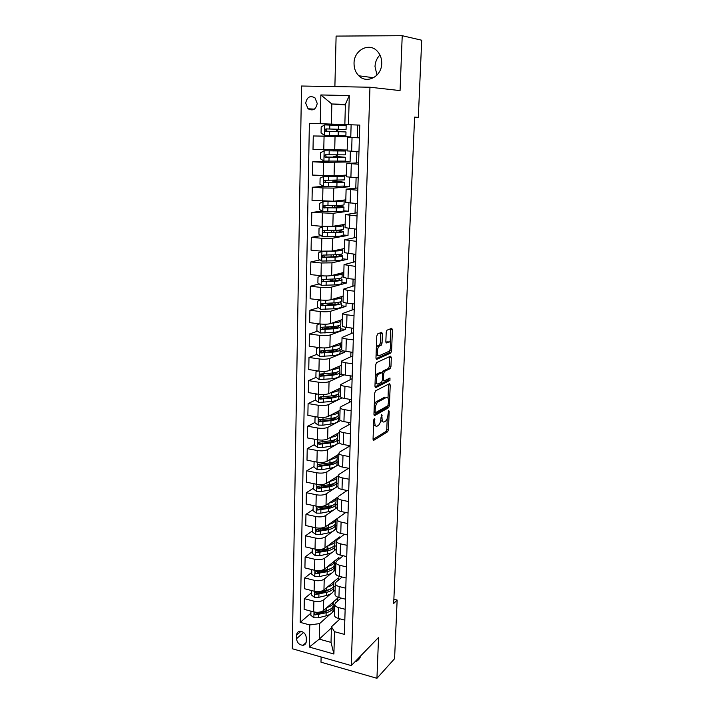 <?xml version="1.0" encoding="UTF-8"?>
<svg xmlns="http://www.w3.org/2000/svg" width="714" height="714" viewBox="0 0 714 714"><rect width="100%" height="100%" fill="white"/><g stroke="black" fill="none" stroke-linecap="round" stroke-linejoin="round"><path stroke-width="1.07" d="M374.332 418.609L373.734 420.171L373.056 439.012L373.788 440.288L387.657 431.765L388.452 429.605L389.175 411.326L388.675 410.434L388.032 414.307C387.782 417.61 386.943 419.903 385.524 421.18L384.266 421.929C382.793 422.465 382.052 421.082 382.026 417.779L381.624 414.45L380.946 418.404C380.696 421.751 379.839 424.08 378.375 425.392L377.081 426.16C375.564 426.722 374.788 425.33 374.761 421.974L374.332 418.609M354.037 63.269C353.992 68.33 355.59 72.507 358.821 75.782C366.844 84.306 381.722 76.487 381.722 63.457C381.811 58.619 380.366 54.559 377.385 51.274C369.308 41.983 353.867 50.114 354.037 63.269M379.955 54.987C376.885 58.093 375.234 61.948 375.002 66.545L376.974 75.095M354.84 661.914C357.839 660.968 359.82 658.924 360.775 655.791M305.699 103.128L308.046 108.751C312.884 111.286 315.945 109.51 317.23 103.432L314.972 97.863C310.081 95.23 306.993 96.988 305.699 103.128M382.401 333.822L381.678 332.305L377.635 333.911L376.76 336.089L375.975 357.892L376.715 359.365L390.754 353.046L391.584 350.922L392.423 329.797L391.736 328.297L386.926 330.234L386.203 332.296L385.855 341.479L386.56 342.961L388.889 341.97C391.352 340.694 391.245 349.842 388.782 351.431L379.268 355.706C376.706 357.107 376.742 347.772 379.312 346.094L381.312 345.174L382.052 343.077L382.401 333.822L380.669 333.599L380.598 332.733M321.113 656.969L320.988 662.181L376.938 678.3L378.545 637.477L351.27 665.582L369.959 87.224L400.063 90.598L402.223 35.7L421.706 40.234L418.324 117.337L414.602 117.132L393.691 603.482L397.145 600.063L393.869 599.242M376.938 678.3L394.574 658.701L397.145 600.063M375.573 390.826L374.707 393.048L373.949 414.245L374.68 415.575L388.63 407.703L389.407 405.57L390.228 385.016L389.541 383.65L375.573 390.826M374.957 386.265L375.725 364.774L376.492 362.632L390.629 356.161L391.317 357.589L390.96 366.541L390.219 368.62L384.471 371.414L383.713 373.529L383.48 379.518L384.186 380.91L389.987 378.001L389.942 380.428L375.689 387.666L374.957 386.265M306.252 641.449L306.324 637.861C305.779 633.773 303.628 631.578 299.862 631.292C297.836 631.631 296.747 632.916 296.596 635.148L296.533 638.727C297.104 642.868 299.291 645.045 303.102 645.269C305.048 644.903 306.101 643.626 306.252 641.449M351.27 665.582L292.294 648.74L301.513 86.019L369.959 87.224M331.412 627.936L319.247 639.128L331.028 642.395L331.439 626.794L334.509 631.685L344.389 634.371L359.776 125.102L344.853 124.575L345.389 104.333L331.84 103.985L331.367 124.102L344.853 124.557M334.509 631.685L333.902 654.006L309.314 647.062L309.769 624.955L319.613 623.59L329.957 614.361M310.902 613.174L300.21 622.358L309.769 624.955M300.21 622.358L309.376 123.326L320.256 123.709L320.863 94.953L349.28 95.569L348.477 124.7M402.223 35.7L336.107 36.093L334.884 86.608M414.593 117.221L418.324 117.337M332.572 612.032L334.571 610.247M319.613 623.59L319.247 639.128L309.314 647.062M357.669 125.021L357.303 137.374M356.884 151.502L356.545 162.917M356.107 177.661L355.795 188.148M355.34 203.499L355.054 213.084M354.581 229.016L354.322 237.717M353.832 254.229L353.6 262.074M353.091 279.129L352.886 286.135M352.359 303.736L352.172 309.921M351.636 328.047L351.475 333.429M350.922 352.073L350.788 356.67M350.217 375.823L350.101 379.652M349.521 399.287L349.432 402.366M348.834 422.474L348.762 424.821M348.146 445.402L348.102 447.026M347.477 468.054L347.45 468.991M345.371 104.958L331.84 103.985L320.863 94.953M337.624 136.24L313.267 135.972L350.779 136.91L351.118 124.798M313.267 135.972L313.009 149.422L347.183 150.02M328.36 161.212L312.768 161.775L323.496 162.346L350.074 161.962L350.378 151.19M312.768 161.775L312.518 175.073L334.081 175.885L346.495 175.091M323.21 186.363L312.277 187.264L322.933 187.96L333.777 188.094L349.378 186.729L349.646 177.268M312.277 187.264L312.027 200.402L333.456 201.25L345.817 199.858M322.085 211.13L311.795 212.451L333.161 213.308L348.691 211.21L348.914 203.026M311.795 212.451L311.545 225.428L322.094 226.311L332.849 226.302L345.148 224.339M321.05 235.647L311.313 237.343L321.836 238.271L332.554 238.226L348.004 235.406L348.2 228.471M311.313 237.343L311.063 250.168L321.55 251.158L332.242 251.06L344.478 248.526M320.095 259.905L310.831 261.931L321.291 262.984L331.956 262.841L347.334 259.316L347.495 253.604M310.831 261.931L310.59 274.604L321.014 275.711C325.45 276.104 328.993 276.041 331.644 275.524L343.827 272.445M319.203 283.913L310.367 286.234L320.756 287.394C325.182 287.804 328.717 287.724 331.358 287.162L346.665 282.958L346.79 278.433M310.367 286.234L310.126 298.755L320.488 299.978C324.897 300.407 328.422 300.308 331.055 299.702L343.175 296.078M318.364 307.663L309.903 310.251L320.229 311.527C324.629 311.964 328.145 311.857 330.769 311.206L346.004 306.324L346.103 302.977M309.903 310.251L309.662 322.63L319.961 323.96C324.343 324.415 327.851 324.299 330.466 323.594L342.541 319.453M317.569 331.144L309.439 333.982L319.711 335.366C324.085 335.839 327.574 335.705 330.189 334.964L345.353 329.431L345.415 327.217M309.439 333.982L309.207 346.219L319.444 347.656C323.799 348.146 327.28 348.004 329.886 347.209L341.908 342.55M316.811 354.385L308.992 357.446L319.194 358.937C323.54 359.445 327.012 359.276 329.618 358.446L344.71 352.279L344.746 351.172M308.992 357.446L308.751 369.54L318.926 371.084C323.263 371.61 326.726 371.432 329.315 370.548L341.283 365.398M316.097 377.367L308.537 380.633L318.685 382.231C323.005 382.766 326.459 382.579 329.047 381.66L344.077 374.868L339.453 374.172M308.537 380.633L308.305 392.593L318.426 394.235C322.728 394.788 326.173 394.592 328.752 393.628L340.658 387.979M317.123 394.021L315.517 394.637L315.409 400.099L308.1 403.562L318.185 405.249C322.478 405.829 325.914 405.614 328.485 404.606L342.095 397.876M308.1 403.562L307.868 415.378L317.917 417.119C322.201 417.708 325.629 417.485 328.199 416.432L340.051 410.309M314.928 422.483L307.663 426.231L317.685 428.016C321.952 428.614 325.37 428.373 327.931 427.293L340.533 420.528M307.663 426.231L307.431 437.914L317.427 439.753C321.684 440.368 325.084 440.11 327.646 438.985L339.445 432.398M314.463 444.617L307.225 448.633L317.194 450.516C321.434 451.15 324.834 450.882 327.378 449.722L339.337 442.805M307.225 448.633L307.002 460.191L316.936 462.119C321.166 462.77 324.558 462.485 327.101 461.28L338.847 454.238M313.999 466.51L306.797 470.794L316.704 472.766C320.925 473.427 324.299 473.141 326.842 471.892L338.561 464.635M306.797 470.794L306.574 482.218L316.454 484.235C320.657 484.913 324.031 484.61 326.557 483.324L338.249 475.836M313.544 488.153L306.377 492.696L316.222 494.766C320.416 495.454 323.781 495.141 326.298 493.82L337.972 486.118M306.377 492.696L306.154 503.995L315.972 506.11C320.158 506.815 323.504 506.485 326.021 505.128L337.758 497.14M313.089 509.564L305.958 514.366L315.749 516.517C319.917 517.239 323.255 516.9 325.771 515.508L333.634 510.001M334.83 509.162L337.392 507.377M305.958 514.366L305.735 525.531L315.499 527.735C319.658 528.467 322.996 528.119 325.495 526.682L340.087 516.57M312.643 530.734L305.538 535.786L315.276 538.026C319.426 538.775 322.746 538.41 325.245 536.946L332.778 531.377M334.455 530.136L336.812 528.396M305.538 535.786L305.324 546.835L315.035 549.12C319.167 549.878 322.478 549.503 324.977 548.004L339.507 536.964L339.48 538.035M312.197 551.681L305.128 556.974L314.812 559.303C318.935 560.071 322.237 559.687 324.727 558.152L332.01 552.484M334.018 550.922L336.24 549.191M305.128 556.974L304.923 567.898L314.571 570.272C318.685 571.057 321.978 570.664 324.459 569.085L338.927 557.536L338.882 559.267M311.759 572.396L304.726 577.929L314.347 580.339C318.453 581.134 321.737 580.732 324.218 579.125L331.296 573.342M333.545 571.503L335.678 569.763M304.726 577.929L304.512 588.738L314.115 591.192C318.203 591.995 321.478 591.585 323.951 589.942L338.356 577.885L338.293 580.259M311.331 592.897L304.325 598.653L313.892 601.143C317.971 601.973 321.246 601.545 323.71 599.867L330.609 593.968M333.063 591.87L335.116 590.112M304.325 598.653L304.119 609.345L313.66 611.88C317.721 612.71 320.988 612.273 323.442 610.568L337.793 598.029L337.704 601.027M340.051 618.877L331.439 626.794M341.06 598.073L335.544 602.928L334.723 604.588C334.902 605.891 336.205 606.9 338.65 607.587L345.148 609.283M342.122 577.037L336.124 582.089L335.294 583.677C335.473 584.936 336.794 585.899 339.248 586.578L345.781 588.211M343.247 555.769L336.705 561.008L335.875 562.534C336.053 563.748 337.383 564.676 339.855 565.318L346.433 566.898M344.443 534.259L337.294 539.704L336.464 541.158C336.642 542.319 337.981 543.211 340.471 543.827L347.084 545.353M345.71 512.509L337.892 518.15L337.053 519.542C337.24 520.649 338.579 521.497 341.087 522.095L347.736 523.558M347.084 490.518L338.49 496.364L337.651 497.685C337.838 498.729 339.195 499.541 341.711 500.112L348.405 501.523M348.575 468.268L339.096 474.328L338.257 475.569C338.454 476.559 339.81 477.336 342.345 477.88L349.075 479.228M350.083 445.848L339.712 452.033L338.873 453.203C339.07 454.14 340.435 454.872 342.988 455.389L349.762 456.674M350.752 423.723L340.337 429.489L339.489 430.587C339.685 431.461 341.069 432.148 343.63 432.639L350.449 433.862M351.431 401.339L340.962 406.685L340.123 407.703C340.319 408.515 341.711 409.158 344.291 409.631L351.145 410.773M352.109 378.715L340.757 384.551C340.953 385.31 342.354 385.908 344.951 386.345L351.85 387.425M352.805 355.822L341.399 361.132C341.604 361.819 343.006 362.373 345.621 362.783L352.564 363.792M353.501 332.67L342.042 337.436C342.256 338.061 343.675 338.57 346.299 338.945L353.287 339.891M354.215 309.242L342.702 313.455C342.916 314.017 344.344 314.472 346.986 314.82L354.019 315.695M354.929 285.555L343.372 289.197L347.682 290.411L354.76 291.205M355.652 261.583L344.041 264.635L355.51 266.42M356.384 237.334L344.719 239.788L356.259 241.332M357.125 212.79L345.415 214.637L357.027 215.94M357.875 187.96L346.111 189.174L357.803 190.236M358.633 162.828L346.817 163.408L358.589 164.211M359.401 137.4L347.531 137.311L359.392 137.864M334.661 606.873L333.063 606.454M320.309 419.707L319.72 420.01M321.907 397.011L320.283 397.778M323.96 373.957L320.997 375.243M326.655 350.529L321.907 352.386M329.761 326.896L323.522 329.074M330.448 303.959L326.316 305.226M331.216 280.754L329.859 281.111M334.438 615.084L334.429 615.37C334.598 616.7 335.91 617.726 338.347 618.431L344.817 620.145M335.205 586.863L333.652 586.471M335.009 594.307L335 594.575C335.169 595.869 336.49 596.85 338.936 597.529L345.451 599.198M335.58 573.297L335.571 573.556C335.75 574.797 337.07 575.743 339.543 576.403L346.094 578.01M335.767 566.63L334.232 566.264M336.16 552.056L336.16 552.306C336.339 553.493 337.668 554.403 340.15 555.037L346.736 556.59M336.321 546.192L334.812 545.835M336.749 530.573L336.749 530.814C336.928 531.948 338.266 532.814 340.765 533.429L347.397 534.92M336.892 525.522L335.384 525.192M337.347 508.859L337.338 509.082C337.526 510.162 338.873 510.992 341.39 511.581L348.057 513.009M337.463 504.637L335.937 504.316M337.945 486.886L337.945 487.1C338.133 488.117 339.489 488.911 342.015 489.474L348.727 490.848M338.043 483.521L336.508 483.217M338.561 464.662L338.552 464.868C338.748 465.831 340.114 466.581 342.649 467.117L349.405 468.429M338.623 462.181L337.079 461.878M339.177 442.189L339.168 442.377C339.364 443.287 340.739 444.001 343.291 444.51L350.092 445.75M339.221 440.6L337.66 440.315M339.802 419.457L339.793 419.636C339.989 420.484 341.372 421.144 343.943 421.626L350.779 422.813M339.819 418.779L338.249 418.511M340.426 396.457L340.426 396.627C340.623 397.412 342.015 398.028 344.603 398.483L351.484 399.599M340.444 396.725L338.847 396.466M390.496 368.299L389.817 368.62M378.295 374.181L375.635 375.466M341.069 373.19L341.06 373.342C341.265 374.074 342.666 374.645 345.273 375.073L352.189 376.117M341.711 349.655L341.703 349.789C341.917 350.449 343.327 350.985 345.951 351.377L352.912 352.359M344.71 352.279L340.06 351.627M342.363 325.834L342.363 325.959C342.568 326.557 343.996 327.039 346.629 327.405L353.635 328.306M345.353 329.431L340.676 328.824M333.313 327.869L332.822 327.762M343.023 301.736L343.023 301.843C343.238 302.379 344.666 302.807 347.316 303.147L354.367 303.977M346.004 306.324L341.301 305.762M343.693 277.353L348.021 278.594L355.117 279.344M346.665 282.958L341.926 282.441M344.371 252.667L355.867 254.416M347.334 259.316L342.568 258.852M345.049 227.686L356.634 229.185M348.004 235.406L343.211 234.986M345.746 202.401L357.402 203.642M348.691 211.21L343.862 210.844M346.451 176.813L358.187 177.786M349.378 186.729L343.72 186.372M336.49 181.258L336.517 180.392M347.531 137.311L347.156 150.922L358.972 151.6M350.074 161.962L338.106 161.337M337.115 156.553L337.151 155M350.779 136.91L337.615 136.374L337.633 135.696M331.367 124.102L320.256 123.709M337.74 131.563L337.793 129.288M336.526 125.307L324.799 124.905L346.165 125.628L336.812 125.271L337.892 125.307L337.918 124.325M331.028 642.395L333.902 654.006M349.28 95.569L345.389 104.333M373.556 425.071L375.591 425.91M380.705 420.537L382.847 421.688M373.065 439.387L386.006 431.47L386.792 429.319L387.22 418.52M388.014 398.242L388.523 384.168M373.957 414.736L386.961 407.426L387.684 405.864M375.136 411.657L375.644 412.594L387.889 405.739L388.532 401.723C388.523 398.43 387.791 397.002 386.328 397.457L377.768 402.098C376.323 403.41 375.475 405.731 375.225 409.068L375.136 411.657L374.047 411.478M374.288 404.651L376.064 401.821L384.65 397.189M382.088 372.601L382.766 371.164L388.532 368.37L389.273 366.3L389.585 356.643M382.329 380.696L383.793 380.848M374.984 386.89L388.255 380.178L388.791 378.598M378.625 374.234L378.384 374.377C375.787 376.037 375.68 385.444 378.268 383.891L381.624 382.186L382.401 380.062L382.624 374.056L381.91 372.646L378.625 374.234L376.903 373.975L375.314 376.189M375.073 382.918L376.555 383.623M380.589 372.449L381.91 372.646M376.903 373.975L380.196 372.387M376.34 347.718L377.581 345.853L379.58 344.942L380.33 342.845L380.669 333.599M376.091 354.724L377.536 355.465M388.077 341.863L388.889 341.97M385.908 342.283L387.184 341.747M390.201 342.622L390.656 328.726M376.028 358.651L389.157 352.752L389.924 349.753M310.938 611.157L310.849 615.307L313.955 617.78L318.39 617.788L326.066 615.852C330.68 614.567 333.019 612.657 333.072 610.131L333.143 607.569M326.878 607.56C331.126 606.266 333.259 604.446 333.295 602.089L333.286 601.964M333.277 602.571L333.206 605.151C333.152 607.65 330.814 609.542 326.191 610.818L315.008 612.951C313.99 613.603 314.089 614.254 315.311 614.897L326.146 612.764C330.76 611.487 333.099 609.595 333.161 607.078L333.027 606.356M329.681 609.56L325.031 611.791L316.543 613.826L315.311 614.897M311.375 590.487L311.286 594.842L314.41 597.297L318.863 597.315L326.584 595.467C331.216 594.226 333.563 592.397 333.616 589.96L333.688 587.345M327.333 587.104C331.644 585.873 333.813 584.114 333.84 581.83L333.831 581.678M333.831 582.303L333.759 584.918C333.706 587.336 331.35 589.148 326.709 590.371L315.508 592.406C314.437 593.048 314.526 593.709 315.767 594.387L326.655 592.343C331.305 591.121 333.652 589.3 333.706 586.872L333.563 586.132M330.421 589.068L325.539 591.397L317.007 593.352L315.767 594.387M311.822 569.594L311.723 574.145L314.865 576.6L319.345 576.626L327.101 574.85C331.76 573.672 334.116 571.914 334.17 569.567L334.241 566.907M327.788 566.434C332.162 565.256 334.366 563.56 334.393 561.356L334.375 561.168M334.384 561.802L334.313 564.479C334.259 566.8 331.894 568.54 327.226 569.71L316.016 571.637C314.892 572.271 314.963 572.94 316.231 573.645L327.182 571.7C331.849 570.531 334.206 568.781 334.259 566.452L334.09 565.684M331.144 568.362L326.057 570.789L317.48 572.646L316.231 573.645M312.268 548.468L312.17 553.225L315.32 555.67L319.827 555.697L327.628 554.01C332.313 552.895 334.679 551.208 334.732 548.959L334.804 546.246M328.235 545.532C332.679 544.407 334.92 542.783 334.955 540.659L334.928 540.444M334.937 541.087L334.866 543.818C334.821 546.04 332.447 547.7 327.753 548.816L316.534 550.646C315.356 551.262 315.409 551.94 316.704 552.672L327.699 550.824C332.394 549.718 334.768 548.04 334.812 545.808L334.625 545.023M331.858 547.451L326.575 549.95L317.953 551.726L316.704 552.672M312.723 527.102L312.616 532.073L315.784 534.509L320.318 534.545L328.154 532.947C332.867 531.885 335.241 530.279 335.294 528.128L335.366 525.361M328.672 524.397C333.206 523.335 335.482 521.782 335.518 519.73L335.482 519.489M335.509 520.149L335.428 522.925C335.384 525.049 333.001 526.637 328.288 527.691L317.061 529.422C315.82 530.02 315.856 530.707 317.177 531.475L328.235 529.726C332.947 528.672 335.33 527.075 335.375 524.942L335.161 524.138M332.563 526.325L327.101 528.887L318.435 530.564L317.177 531.475M313.214 505.512L313.062 510.689L316.257 513.116L320.809 513.161L328.69 511.652C333.429 510.644 335.821 509.118 335.857 507.065L335.937 504.245M329.109 503.022C333.733 502.031 336.053 500.55 336.089 498.577L336.044 498.301M336.08 498.97L335.999 501.808C335.964 503.834 333.563 505.342 328.824 506.333L317.587 507.957C316.293 508.546 316.311 509.234 317.65 510.037L328.77 508.395C333.509 507.395 335.901 505.878 335.946 503.843L335.705 503.022M333.251 504.976C332.394 506.146 330.52 507.02 327.628 507.592L318.917 509.171L317.65 510.037M313.973 483.726L313.526 489.063L316.73 491.482L321.309 491.535L329.234 490.116C333.991 489.17 336.392 487.724 336.437 485.779L336.508 482.896M333.143 484.244L332.688 483.905M329.547 481.414C334.259 480.486 336.633 479.085 336.669 477.193L336.615 476.89M336.66 477.568L336.58 480.46C336.535 482.378 334.134 483.806 329.368 484.735L318.132 486.261C316.766 486.823 316.775 487.528 318.132 488.358L329.315 486.823C334.081 485.877 336.481 484.449 336.526 482.521L336.24 481.673M333.929 483.405C333.161 484.601 331.242 485.484 328.163 486.055L319.408 487.546L318.239 486.457M314.749 461.69L314.098 461.913L313.981 467.197L317.212 469.607L321.818 469.66L329.779 468.339C334.571 467.447 336.981 466.09 337.017 464.252L337.097 461.315M333.563 462.69L332.849 462.244M329.966 459.566L330.002 459.557C334.795 458.7 337.213 457.371 337.249 455.568L337.178 455.237M337.24 455.925L337.16 458.87C337.124 460.682 334.714 462.029 329.922 462.895L318.676 464.314C317.257 464.859 317.239 465.564 318.623 466.429L329.868 465.001C334.652 464.127 337.07 462.779 337.106 460.958L336.776 460.084M334.598 461.61C333.947 462.815 331.983 463.707 328.708 464.287L319.899 465.671L318.623 466.429M314.098 461.913L314.544 461.655M315.534 439.405L314.571 439.744L314.455 445.09L317.703 447.482L322.335 447.544L330.341 446.312C335.152 445.491 337.57 444.215 337.606 442.484L337.686 439.494M333.947 440.886L332.894 440.342M330.368 437.468L330.564 437.432C335.384 436.638 337.811 435.397 337.838 433.71L337.749 433.344M333.67 435.62L334.5 435.156M337.829 434.041L337.749 437.048C337.722 438.753 335.294 440.011 330.475 440.815L319.167 442.127C317.757 442.653 317.721 443.367 319.069 444.26L330.421 442.948C335.232 442.136 337.66 440.868 337.695 439.155L337.303 438.253M335.25 439.583C334.741 440.797 332.742 441.698 329.252 442.261L320.407 443.546L319.22 442.35M314.571 439.744L315.276 439.351M316.32 416.842L315.044 417.315L314.928 422.724L318.194 425.107L322.853 425.178L330.894 424.045C335.732 423.286 338.168 422.099 338.195 420.475L338.284 417.422M334.277 418.841L332.751 418.199M330.752 415.12L331.126 415.066C335.973 414.334 338.409 413.174 338.436 411.603L338.32 411.202M333.706 413.584L335.419 412.701M338.427 411.907L338.347 414.977C338.32 416.574 335.883 417.735 331.037 418.484L319.667 419.671C318.266 420.189 318.221 420.903 319.515 421.831L330.984 420.635C335.821 419.886 338.257 418.707 338.293 417.11L337.82 416.182M335.875 417.324C335.544 418.547 333.527 419.43 329.806 419.993L320.782 421.171L319.729 419.939M315.044 417.315L316.061 416.797M315.409 400.099L318.694 402.473L331.466 401.518C336.33 400.822 338.775 399.724 338.802 398.216L338.882 395.11M334.545 396.538L332.313 395.797M331.109 392.513L331.698 392.441C336.571 391.772 339.016 390.71 339.043 389.246L338.891 388.818M333.849 391.21L336.223 390.085M315.517 394.637L316.945 393.994M339.034 389.532L338.954 392.664C338.927 394.137 336.472 395.217 331.608 395.895L320.175 396.975C318.783 397.466 318.721 398.189 319.961 399.144L331.555 398.073C336.419 397.386 338.864 396.306 338.891 394.815L338.329 393.869M336.464 395.012L336.472 394.833C336.365 396.038 334.331 396.922 330.368 397.475L321.425 398.546L320.238 397.261M317.935 370.932L316.007 371.691L315.891 377.224L319.194 379.58L332.037 378.741C336.928 378.108 339.382 377.099 339.409 375.716L339.489 372.538M334.696 373.984L331.537 373.119M331.421 369.647L332.269 369.549C337.169 368.951 339.632 367.978 339.65 366.639L339.462 366.175M333.991 368.54L336.972 367.255M316.007 371.691L317.873 370.923M339.65 366.898L339.561 370.093C339.534 371.45 337.079 372.44 332.18 373.047L320.693 374.011C319.31 374.484 319.22 375.207 320.425 376.189L332.126 375.252C337.017 374.636 339.48 373.645 339.498 372.271L338.802 371.289M337.044 372.092L337.07 372.217C337.044 373.36 335 374.19 330.939 374.698L321.943 375.653L320.756 374.332M318.756 347.557L316.498 348.486L316.382 354.073L319.702 356.42L332.617 355.697C337.535 355.135 339.998 354.224 340.025 352.948L340.114 349.708M334.679 351.172L330.475 350.163M331.689 346.513L332.858 346.397C337.776 345.871 340.248 344.996 340.275 343.773L340.016 343.282M334.116 345.576L337.695 344.184M340.266 344.014L340.176 347.263C340.159 348.503 337.686 349.396 332.769 349.94L321.211 350.779C319.845 351.234 319.738 351.966 320.889 352.966L332.706 352.172C337.624 351.618 340.096 350.717 340.114 349.467L339.248 348.459M337.552 349.11L337.668 349.414C337.651 350.458 335.598 351.208 331.51 351.654L322.469 352.502L321.282 351.127M319.586 323.906L316.998 325.004L316.873 330.662L320.22 333.001L333.206 332.385C338.15 331.894 340.623 331.073 340.64 329.922L340.73 326.628M334.348 328.083L329.707 326.86M331.876 323.112L333.447 322.978C338.391 322.523 340.881 321.746 340.899 320.64L340.56 320.131M334.188 322.317L338.391 320.872M340.89 320.854L340.801 324.174C340.783 325.298 338.302 326.093 333.358 326.557L321.737 327.271C320.381 327.717 320.256 328.449 321.362 329.475L333.295 328.815C338.24 328.342 340.721 327.539 340.739 326.405L339.614 325.361M337.972 325.879L338.284 326.343C338.266 327.289 336.196 327.958 332.09 328.351L322.996 329.083L321.809 327.655M320.425 299.969L317.498 301.254L317.373 306.975L320.738 309.296L333.804 308.796C338.766 308.386 341.256 307.663 341.274 306.636L341.363 303.272M333.536 304.699L329.957 303.441M331.948 299.434L334.045 299.291C339.016 298.907 341.515 298.22 341.524 297.247L341.078 296.712M334.161 298.773C337.231 298.443 338.864 297.961 339.052 297.31L339.043 297.345M341.524 297.435L341.435 300.817C341.417 301.817 338.927 302.513 333.947 302.906L322.264 303.495C320.925 303.932 320.782 304.664 321.836 305.708L333.893 305.19C338.864 304.789 341.354 304.084 341.372 303.075L339.882 301.995M338.266 302.388L338.9 303.013C338.882 303.852 336.812 304.441 332.679 304.771L323.531 305.387L322.353 303.905M321.273 275.738L318.007 277.219L317.882 283.012L321.264 285.314L334.402 284.94C339.4 284.6 341.899 283.976 341.908 283.083L342.006 279.647M332.081 280.986L330.52 280.227M331.858 275.47L334.643 275.318C339.65 275.006 342.158 274.426 342.167 273.578L341.542 273.016M334.009 274.926C337.802 274.649 339.685 274.185 339.677 273.516L339.668 273.658M342.158 273.748L342.068 277.193C342.06 278.067 339.552 278.656 334.554 278.978L322.799 279.442C321.47 279.861 321.309 280.593 322.326 281.655L334.491 281.289C339.489 280.959 341.997 280.352 342.006 279.477L339.935 278.353M338.302 278.638L339.516 279.415C339.507 280.147 337.427 280.647 333.268 280.914L324.076 281.414L322.898 279.879M322.255 251.221L318.515 252.899L318.399 258.763L321.8 261.056L335.009 260.806C340.034 260.539 342.55 260.021 342.55 259.253L342.649 255.755M322.014 251.266L326.682 251.408M331.055 251.23L335.259 251.069C340.292 250.828 342.809 250.355 342.809 249.641L341.926 249.061M333.634 250.775L334.018 250.757C338.204 250.56 340.301 250.168 340.31 249.57L340.194 249.418M342.809 249.784L342.711 253.3C342.711 254.032 340.194 254.523 335.161 254.773L323.344 255.094C322.023 255.505 321.853 256.246 322.826 257.317L335.107 257.111C340.132 256.853 342.649 256.353 342.649 255.603L339.561 254.425M337.838 254.603L340.15 255.532C340.141 256.156 338.052 256.576 333.866 256.781L324.629 257.156L323.46 255.567M323.692 226.418L319.042 228.293L318.917 234.228L322.344 236.504L335.625 236.379C340.676 236.191 343.202 235.781 343.202 235.138L343.3 231.577M322.558 226.597L335.875 226.525C340.935 226.365 343.47 225.999 343.47 225.419L342.122 224.821M332.795 226.311L334.634 226.267C338.838 226.133 340.944 225.829 340.944 225.347L340.551 225.071M343.461 225.535L343.372 229.123C343.363 229.721 340.837 230.104 335.776 230.274L323.897 230.461C322.585 230.854 322.398 231.604 323.326 232.693L335.723 232.639C340.774 232.461 343.3 232.068 343.309 231.452L338.15 230.176M336.847 232.255L336.892 230.372L340.792 231.381C340.783 231.889 338.677 232.22 334.482 232.362L325.182 232.612L324.022 230.952M336.892 230.372L336.08 230.265M341.595 200.902L323.103 201.634L319.569 203.392L319.444 209.389L322.889 211.656L336.249 211.656C341.328 211.549 343.862 211.246 343.862 210.746L343.961 207.114M323.103 201.634L336.499 201.687L344.13 200.911L341.908 200.295M341.595 200.83L340.507 200.455M344.13 201L344.032 204.659C344.032 205.123 341.488 205.4 336.401 205.48L324.451 205.534C323.156 205.918 322.951 206.667 323.844 207.765L336.348 207.881C341.426 207.783 343.969 207.497 343.961 207.015L334.964 205.507M337.472 207.587L337.508 206.123L341.435 206.944L325.745 207.774L324.602 206.043M337.508 206.123L332.742 205.534M338.106 182.623L338.133 181.597L332.92 180.99L335.526 180.392M342.247 176.081L323.665 176.367L320.095 178.188L319.97 184.266L323.442 186.515L344.532 186.068L344.63 182.356M323.665 176.367L337.133 176.554L344.8 176.117L340.533 175.474M342.247 176.028L339.302 175.555M344.8 176.171L344.701 179.901L325.013 180.303C323.728 180.678 323.513 181.427 324.361 182.543L344.63 182.293L335.928 181.195M338.133 181.597L342.086 182.213L326.316 182.632L325.638 182.445L325.191 180.82M336.499 180.919L335.937 180.963M338.748 157.366L338.766 156.777L333.518 156.348L335.946 156.152L336.339 154.983M342.907 150.957L324.227 150.797L320.64 152.68L320.506 158.829L323.995 161.061L345.201 161.096L345.308 157.312M324.227 150.797L345.478 151.02L337.267 150.226M342.916 150.931L333.768 150.226M345.478 151.047L345.371 154.849L325.584 154.768C324.308 155.134 324.076 155.884 324.897 157.018L345.308 157.267L336.544 156.509M338.766 156.777L342.747 157.187L326.887 157.187L326.164 156.982L325.807 155.286M337.115 156.357L336.553 156.375M339.4 131.795L334.125 131.421L336.58 131.376L336.731 129.261M324.799 124.905L321.184 126.86L321.05 133.081L324.567 135.303L345.888 135.821L345.995 131.956L337.169 131.537M336.526 125.271L337.892 125.298M346.165 125.628L346.058 129.502L326.164 128.913C324.897 129.279 324.656 130.037 325.432 131.171L345.995 131.947M339.409 131.662L327.476 131.438L326.709 131.197L326.468 129.395M336.383 131.447L337.169 131.501M335.036 136.749L334.705 150.217M334.402 162.578L334.081 175.885M333.777 188.094L333.456 201.25M333.161 213.308L332.849 226.302M332.554 238.226L332.242 251.06M331.956 262.841L331.644 275.524M331.358 287.162L331.055 299.702M330.769 311.206L330.466 323.594M330.189 334.964L329.886 347.209M329.618 358.446L329.315 370.548M329.047 381.66L328.752 393.628M328.485 404.606L328.199 416.432M327.931 427.293L327.646 438.985M327.378 449.722L327.101 461.28M326.842 471.892L326.557 483.324M326.298 493.82L326.021 505.128M325.771 515.508L325.495 526.682M325.245 536.946L324.977 548.004M324.727 558.152L324.459 569.085M324.218 579.125L323.951 589.942M323.71 599.867L323.442 610.568M338.65 607.587L338.347 618.431M313.892 601.143L313.66 611.88M314.347 580.339L314.115 591.192M339.248 586.578L338.936 597.529M314.812 559.303L314.571 570.272M339.855 565.318L339.543 576.403M315.276 538.026L315.035 549.12M340.471 543.827L340.15 555.037M315.749 516.517L315.499 527.735M341.087 522.095L340.765 533.429M316.222 494.766L315.972 506.11M341.711 500.112L341.39 511.581M316.704 472.766L316.454 484.235M342.345 477.88L342.015 489.474M317.194 450.516L316.936 462.119M342.988 455.389L342.649 467.117M317.685 428.016L317.427 439.753M343.63 432.639L343.291 444.51M318.185 405.249L317.917 417.119M344.291 409.631L343.943 421.626M318.685 382.231L318.426 394.235M344.951 386.345L344.603 398.483M319.194 358.937L318.926 371.084M345.621 362.783L345.273 375.073M319.711 335.366L319.444 347.656M346.299 338.945L345.951 351.377M320.229 311.527L319.961 323.96M346.986 314.82L346.629 327.405M320.756 287.394L320.488 299.978M347.682 290.411L347.316 303.147M321.291 262.984L321.014 275.711M348.387 265.706L348.021 278.594M321.836 238.271L321.55 251.158M349.101 240.698L348.727 253.738M322.38 213.272L322.094 226.311M349.815 215.387L349.441 228.587M322.933 187.96L322.648 201.161M350.547 189.763L350.163 203.124M323.496 162.346L323.201 175.706M351.288 163.818L350.904 177.349M324.067 136.41L323.763 149.94M352.038 137.561L351.645 151.261M303.593 632.488L296.533 638.727M300.96 631.319L296.596 635.148M373.672 421.796L374.761 421.974M381.169 415.209L382.124 415.369M380.981 417.601L382.026 417.779M388.255 411.175L389.175 411.326M386.792 429.319L388.452 429.605M385.979 431.488L387.64 431.774M373.297 440.199L373.788 440.288M373.868 419.368L374.85 419.537M388.55 384.757L390.228 385.016M388.166 405.373L389.407 405.57M386.917 407.453L388.586 407.73M374.225 415.503L374.68 415.575M374.02 412.317L375.332 412.54M376.26 401.696L377.965 401.973M374.136 408.89L375.225 409.068M389.63 357.357L391.317 357.589M389.273 366.3L390.96 366.541M388.452 368.424L390.139 368.674M382.856 371.11L384.551 371.36M382.579 373.36L383.713 373.529M382.427 379.357L383.48 379.518M388.211 380.205L389.889 380.455M380.33 342.845L382.052 343.077M379.464 345.005L381.196 345.246M377.893 345.674L379.625 345.906M390.719 329.573L392.423 329.797M389.889 350.69L391.584 350.922M389.059 352.814L390.754 353.046M314.008 611.96L313.874 617.717M326.146 612.764L326.066 615.852M326.262 608.105L326.191 610.818M318.462 614.692L318.39 617.788M318.515 612.264L318.506 612.728M314.455 591.272L314.33 597.234M326.655 592.343L326.584 595.467M326.78 587.577L326.709 590.371M318.935 594.191L318.863 597.315M318.997 591.567L318.979 592.209M314.919 570.352L314.785 576.537M327.182 571.7L327.101 574.85M327.298 566.818L327.226 569.71M319.417 573.458L319.345 576.626M319.479 570.638L319.461 571.459M315.383 549.2L315.24 555.608M327.699 550.824L327.628 554.01M327.833 545.835L327.753 548.816M319.899 552.502L319.827 555.697M319.97 549.477L319.943 550.476M315.856 527.807L315.704 534.447M328.235 529.726L328.154 532.947M328.36 524.62L328.288 527.691M320.39 531.314L320.318 534.545M320.47 528.083L320.434 529.261M316.329 506.181L316.177 513.054M328.77 508.395L328.69 511.652M328.904 503.165L328.824 506.333M320.889 509.885L320.809 513.161M320.97 506.449L320.934 507.815M316.811 484.306L316.65 491.419M329.315 486.823L329.234 490.116M329.449 481.477L329.368 484.735M321.389 488.224L321.309 491.535M321.47 484.574L321.434 486.136M319.408 487.546L318.132 488.358M317.293 462.181L317.132 469.544M329.868 465.001L329.779 468.339M330.002 459.557L329.922 462.895M321.898 466.313L321.818 469.66M321.987 462.449L321.943 464.198M317.784 439.815L317.623 447.419M330.421 442.948L330.341 446.312M330.564 437.432L330.475 440.815M322.407 444.162L322.335 447.544M322.505 440.074L322.46 442.02M320.407 443.546L319.122 444.26M318.283 417.181L318.114 425.044M330.984 420.635L330.894 424.045M331.126 415.066L331.037 418.484M322.933 421.751L322.853 425.178M323.031 417.431L322.978 419.591M320.907 421.171L319.622 421.84M318.783 394.289L318.605 402.41M331.555 398.073L331.466 401.518M331.698 392.441L331.608 395.895M323.451 399.09L323.371 402.553M323.558 394.539L323.504 396.904M321.425 398.546L320.131 399.162M319.292 371.128L319.113 379.518M332.126 375.252L332.037 378.741M333.251 373.556L333.268 372.913M332.269 369.549L332.18 373.047M323.986 376.162L323.906 379.669M324.094 371.378L324.04 373.949M321.943 375.653L320.64 376.224M319.81 347.709L319.622 356.366M332.706 352.172L332.617 355.697M333.822 350.949L333.849 349.815M332.858 346.397L332.769 349.94M324.522 352.975L324.442 356.518M324.638 347.941L324.575 350.735M322.469 352.502L321.157 353.019M320.327 324.004L320.131 332.938M333.295 328.815L333.206 332.385M334.402 328.074L334.447 326.459M331.528 327.485L331.546 326.709M333.447 322.978L333.358 326.557M325.066 329.52L324.986 333.099M325.191 324.236L325.12 327.253M322.996 329.083L321.684 329.538M320.854 300.023L320.657 309.242M333.893 305.19L333.804 308.796M335.009 304.539L335.044 302.816M332.09 304.423L332.126 303.039M334.045 299.291L333.947 302.906M325.62 305.779L325.53 309.403M325.745 300.246L325.673 303.486M323.531 305.387L322.21 305.788M321.389 275.756L321.184 285.261M334.491 281.289L334.402 284.94M335.616 280.727L335.66 278.906M332.679 280.95L332.724 279.085M334.643 275.318L334.554 278.978M326.173 281.771L326.084 285.439M326.307 275.97L326.227 279.451M324.076 281.414L322.746 281.762M321.925 251.31L321.711 260.994M335.107 257.111L335.009 260.806M336.223 256.629L336.276 254.719M333.268 256.808L333.322 254.844M335.259 251.069L335.161 254.773M326.735 257.468L326.646 261.181M326.878 251.408L326.789 255.121M324.629 257.156L323.29 257.442M322.469 226.641L322.255 236.45M335.723 232.639L335.625 236.379M333.875 232.38L333.929 230.327M336.999 226.168L337.017 225.633M335.875 226.525L335.776 230.274M327.307 232.88L327.217 236.637M327.449 226.74L327.36 230.506M325.182 232.612L323.844 232.835M323.014 201.678L322.799 211.603M336.348 207.881L336.249 211.656M334.491 207.667L334.536 205.81M337.633 201.428L337.651 200.777M336.499 201.687L336.401 205.48M327.878 207.997L327.797 211.799M328.029 201.785L327.94 205.596M325.745 207.774L324.397 207.935M336.499 180.803L335.161 180.713M323.576 176.412L323.353 186.452M336.972 182.82L336.883 186.649M335.107 182.65L335.143 181.338M335.259 176.403L335.277 175.814M338.266 176.394L338.284 175.617M337.133 176.554L337.035 180.401M328.467 182.82L328.378 186.666M328.61 176.528L328.52 180.383M326.316 182.632L324.959 182.739M337.115 156.295L335.767 156.223M324.138 150.841L323.915 161.007M337.615 157.455L337.517 161.328M335.732 157.33L335.75 156.58M335.892 151.002L335.91 150.395M338.909 151.056L338.927 150.574M337.776 151.118L337.677 155.009M329.056 157.33L328.967 161.221M329.208 150.957L329.109 154.867M326.887 157.187L325.53 157.232M324.7 124.959L324.477 135.241M338.257 131.787L338.159 135.714M338.418 125.378L338.32 129.305M329.654 131.528L329.565 135.473M329.806 125.084L329.707 129.038M327.476 131.438L326.111 131.412M373.583 77.737L358.821 75.782M314.392 109.135L308.046 108.751M334.723 604.588L334.429 615.37M335.294 583.677L335 594.575M335.875 562.534L335.571 573.556M336.464 541.158L336.16 552.306M337.053 519.542L336.749 530.814M337.651 497.685L337.338 509.082M338.257 475.569L337.945 487.1M338.873 453.203L338.552 464.868M339.489 430.587L339.168 442.377M340.123 407.703L339.793 419.636M340.757 384.551L340.426 396.627M341.399 361.132L341.06 373.342M342.042 337.436L341.703 349.789M342.702 313.455L342.363 325.959M343.372 289.197L343.023 301.843M344.041 264.635L343.693 277.443M344.719 239.788L344.362 252.747M345.415 214.637L345.049 227.757M346.111 189.174L345.746 202.455M346.817 163.408L346.451 176.849M306.11 642.546L303.102 645.269M386.006 431.47L387.657 431.765M386.961 407.426L388.63 407.703M376.064 401.821L377.768 402.098M388.532 368.37L390.219 368.62M382.766 371.164L384.471 371.414M388.255 380.178L389.942 380.428M376.662 374.118L378.384 374.377M379.58 344.942L381.312 345.174M377.581 345.853L379.312 346.094M389.157 352.752L390.853 352.984M320.345 443.546L319.069 444.26M320.782 421.171L319.515 421.831M321.229 398.537L319.961 399.144M321.684 375.635L320.425 376.189M322.148 352.475L320.889 352.966M322.621 329.038L321.362 329.475M323.103 305.324L321.836 305.708M330.546 279.21L330.52 280.307M323.594 281.325L322.326 281.655M331.126 254.943L331.082 256.826M324.085 257.049L322.826 257.317M331.724 230.39L331.671 232.443M324.593 232.478L323.326 232.693M332.322 205.534L332.278 207.694M325.111 207.613L323.844 207.765M336.508 180.722L335.33 180.651M332.92 180.99L332.885 182.65M333.045 175.93L333.036 176.385M325.629 182.445L324.361 182.543M337.124 156.214L335.946 156.152M333.518 156.348L333.492 157.294M333.67 150.226L333.652 150.966M326.164 156.982L324.897 157.018M337.74 131.421L336.58 131.376M326.709 131.197L325.432 131.171"/></g></svg>
